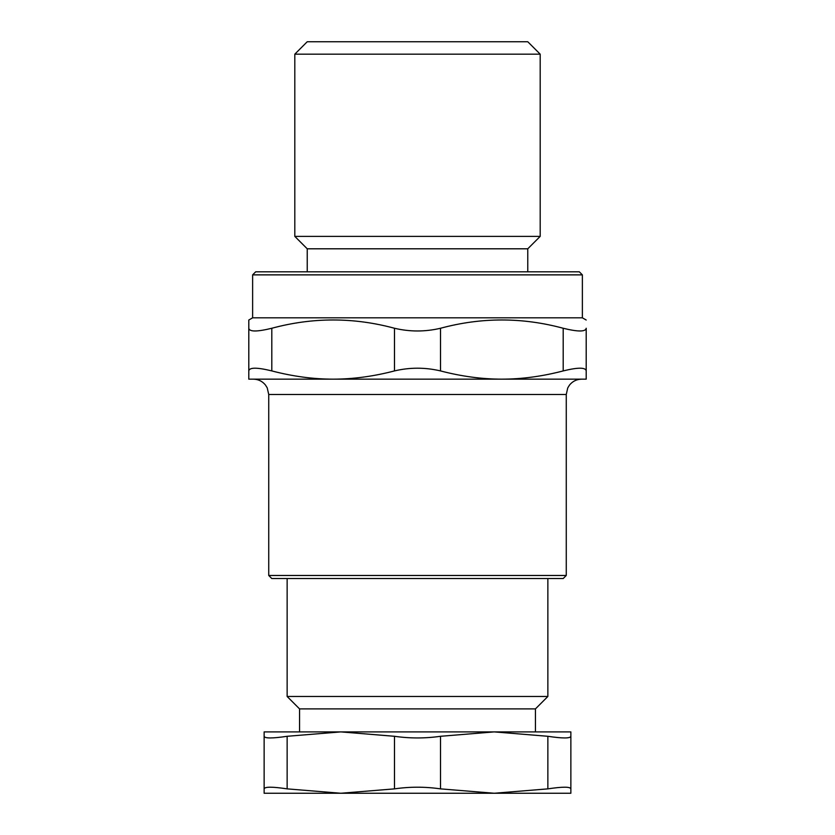 <?xml version="1.0" encoding="UTF-8"?>
<svg xmlns="http://www.w3.org/2000/svg" width="835" height="835" viewBox="0 0 835 835"><rect width="100%" height="100%" fill="white"/><g stroke="black" fill="none" stroke-linecap="round" stroke-linejoin="round"><path stroke-width="1.25" d="M299.556 731.898L299.556 708.894L535.444 708.894L547.864 696.473L287.136 696.473L287.136 578.54M264.131 788.866C264.705 786.653 272.367 786.653 287.136 788.866L287.136 736.293C272.367 738.495 264.705 738.495 264.131 736.293L264.131 793.25L340.816 793.25L287.136 788.866M287.136 736.293L340.816 731.898L264.131 731.898L264.131 736.293M394.496 788.866L340.816 793.25L494.184 793.25L440.504 788.866L440.504 736.293C425.172 738.495 409.828 738.495 394.496 736.293L394.496 788.866C409.828 786.653 425.172 786.653 440.504 788.866M570.869 736.293C570.295 738.495 562.633 738.495 547.864 736.293L547.864 788.866C562.633 786.653 570.295 786.653 570.869 788.866L570.869 731.898L340.816 731.898L394.496 736.293M440.504 736.293L494.184 731.898L547.864 736.293M547.864 788.866L494.184 793.25L570.869 793.25L570.869 788.866M535.444 708.894L535.444 731.898L494.184 731.898M540.193 793.25L494.184 793.25M268.734 575.472L271.803 578.54L563.197 578.54L566.266 575.472L268.734 575.472L268.734 394.496L566.266 394.496L567.727 387.962L569.48 385.092C572.612 381.251 576.651 379.267 581.598 379.163M527.772 41.75L307.228 41.75L294.807 54.171L540.193 54.171L527.772 41.75M307.228 271.803L307.228 248.799L527.772 248.799L540.193 236.378L294.807 236.378L294.807 54.171M563.197 370.917C542.239 376.397 521.781 379.142 501.856 379.163C481.92 379.142 461.473 376.397 440.504 370.917L440.504 328.259C481.398 317.216 522.303 317.216 563.197 328.259L563.197 370.917C577.956 367.296 585.627 367.296 586.201 370.917L586.201 379.163L248.799 379.163L248.799 370.917C249.373 367.296 257.044 367.296 271.803 370.917L271.803 328.259C257.044 331.881 249.373 331.881 248.799 328.259L248.799 370.917M579.302 271.803L255.698 271.803L252.629 274.872L582.371 274.872L579.302 271.803M582.371 274.872L582.371 317.811L252.629 317.811L252.629 274.872M248.799 320.024L248.799 328.259L248.799 320.024L252.629 317.811M271.803 328.259C312.697 317.216 353.602 317.216 394.496 328.259L394.496 370.917C409.828 367.296 425.172 367.296 440.504 370.917M440.504 328.259C425.172 331.881 409.828 331.881 394.496 328.259M586.201 370.917L586.201 328.259C586.201 317.216 586.201 317.216 586.201 328.259C586.201 317.216 586.201 317.216 586.201 328.259C585.627 331.881 577.956 331.881 563.197 328.259M394.496 370.917C373.527 376.397 353.08 379.142 333.144 379.163C313.219 379.142 292.761 376.397 271.803 370.917M547.864 578.54L547.864 696.473M299.556 708.894L287.136 696.473M540.193 54.171L540.193 236.378M307.228 248.799L294.807 236.378M268.734 394.496L267.221 387.858L265.436 384.998C262.315 381.209 258.307 379.267 253.402 379.163M566.266 394.496L566.266 575.472M582.371 317.811L586.201 320.024M527.772 248.799L527.772 271.803"/></g></svg>

